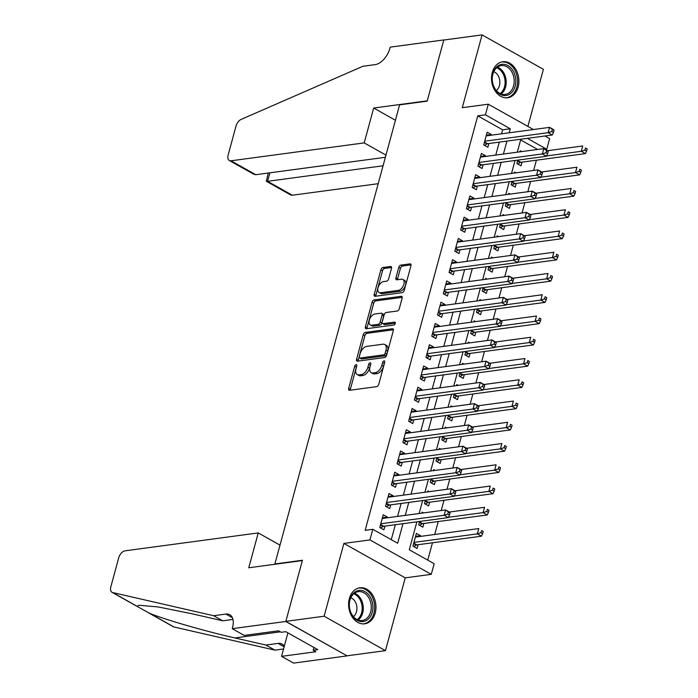 <?xml version="1.0" encoding="UTF-8"?>
<svg xmlns="http://www.w3.org/2000/svg" width="698" height="698" viewBox="0 0 698 698"><rect width="100%" height="100%" fill="white"/><g stroke="black" fill="none" stroke-linecap="round" stroke-linejoin="round"><path stroke-width="1.05" d="M356.137 364.635A1.597 0.925 -60.7 0 0 354.689 366.241L348.668 388.402A2.286 1.317 -60.7 0 0 349.052 390.199A2.286 1.317 -60.7 0 0 349.602 390.287L376.65 386.648A2.286 1.317 -60.7 0 0 378.726 384.362L384.746 362.192A1.597 0.925 -60.7 0 0 384.476 360.945A1.597 0.925 -60.7 0 0 384.092 360.875A1.597 0.925 -60.7 0 0 382.644 362.48L381.858 365.351A7.32 4.232 -60.7 0 1 375.236 372.671L372.985 372.976A7.32 4.232 -60.7 0 1 371.214 372.68A7.32 4.232 -60.7 0 1 369.992 366.947L370.769 364.077A1.597 0.925 -60.7 0 0 370.498 362.82A1.597 0.925 -60.7 0 0 370.115 362.759A1.597 0.925 -60.7 0 0 368.666 364.356L367.89 367.227A7.32 4.232 -60.7 0 1 361.259 374.547L359.008 374.852A7.32 4.232 -60.7 0 1 357.245 374.556A7.32 4.232 -60.7 0 1 356.015 368.823L356.791 365.953A1.597 0.925 -60.7 0 0 356.521 364.696A1.597 0.925 -60.7 0 0 356.137 364.635M356.652 366.467A1.597 0.925 -60.7 0 0 356.346 367.165L350.326 389.336A2.286 1.317 -60.7 0 0 350.221 390.208M384.607 362.716A1.597 0.925 -60.7 0 0 384.301 363.414L383.516 366.276L381.858 365.351M370.629 364.592A1.597 0.925 -60.7 0 0 370.324 365.29L369.547 368.16L367.89 367.227M492.282 72.487A18.165 13.602 82.3 0 0 507.638 97.755A18.165 13.602 82.3 0 0 518.143 87.006A18.165 13.602 82.3 0 0 502.796 61.738A18.165 13.602 82.3 0 0 492.282 72.487M349.358 598.544A18.165 13.602 82.3 0 0 364.714 623.811A18.165 13.602 82.3 0 0 375.219 613.062A18.165 13.602 82.3 0 0 359.871 587.795A18.165 13.602 82.3 0 0 349.358 598.544M391.482 268.372A2.286 1.317 -60.7 0 0 391.098 266.584A2.286 1.317 -60.7 0 0 390.548 266.488L382.958 267.509A2.286 1.317 -60.7 0 0 380.89 269.794L374.207 294.416A2.286 1.317 -60.7 0 0 374.582 296.205A2.286 1.317 -60.7 0 0 375.14 296.301L402.188 292.663A2.286 1.317 -60.7 0 0 404.255 290.377L410.948 265.755A2.286 1.317 -60.7 0 0 410.564 263.966A2.286 1.317 -60.7 0 0 410.014 263.87L400.844 265.109A2.286 1.317 -60.7 0 0 398.776 267.395L395.914 277.926A2.286 1.317 -60.7 0 0 396.298 279.724A2.286 1.317 -60.7 0 0 396.848 279.811L401.394 279.2A6.116 3.534 -60.7 0 1 402.868 279.453A6.116 3.534 -60.7 0 1 403.505 285.395A6.116 3.534 -60.7 0 1 398.357 290.368L380.55 292.759A6.116 3.534 -60.7 0 1 379.075 292.514A6.116 3.534 -60.7 0 1 378.438 286.573A6.116 3.534 -60.7 0 1 383.586 281.599L386.552 281.198A2.286 1.317 -60.7 0 0 388.62 278.912L391.482 268.372M501.539 133.824L502.63 129.811L477.764 115.859L485.415 114.83L488.303 104.203L533.438 129.531M232.225 628.671L285.805 621.473L302.356 560.573L248.767 567.779L258.243 532.923L125.038 550.827A6.989 4.04 -60.7 0 0 118.712 557.815L110.834 586.835A6.989 4.04 -60.7 0 0 112.003 592.305A6.989 4.04 -60.7 0 0 112.64 592.55L213.614 615.715L225.864 614.066A16.307 9.423 119.3 0 1 229.808 614.729A16.307 9.423 119.3 0 1 232.539 627.502L232.225 628.671L244.239 635.416L278.537 630.809L281.189 632.301L285.779 631.681L317.782 649.637L313.184 650.257L315.836 651.74L281.538 656.356L293.561 663.1L347.15 655.893L285.84 621.36L302.443 560.258L274.881 563.958L399.614 104.857L427.176 101.149L443.78 40.048L482.056 34.9L462.277 107.701L488.303 104.203M285.84 621.36L324.116 616.221L385.453 650.649L405.233 577.848L431.259 574.349L369.923 539.92L372.811 529.293L397.677 543.253L402.99 523.683M405.233 577.848L343.896 543.419L324.116 616.221M343.896 543.419L369.923 539.92M477.764 115.859L365.15 530.323L372.811 529.293M365.333 332.396A2.286 1.317 -60.7 0 0 363.265 334.682L356.573 359.296A2.286 1.317 -60.7 0 0 356.957 361.093A2.286 1.317 -60.7 0 0 357.507 361.18L384.563 357.551A2.286 1.317 -60.7 0 0 386.631 355.256L393.314 330.643A2.286 1.317 -60.7 0 0 392.93 328.845A2.286 1.317 -60.7 0 0 392.381 328.758L365.333 332.396L366.991 333.321A2.286 1.317 -60.7 0 0 364.923 335.616L358.231 360.229A2.286 1.317 -60.7 0 0 358.135 361.102M365.386 326.856L372.078 302.243A2.286 1.317 -60.7 0 1 374.145 299.948L401.193 296.318A2.286 1.317 -60.7 0 1 401.751 296.406A2.286 1.317 -60.7 0 1 402.135 298.203L399.273 308.734A2.286 1.317 -60.7 0 1 397.197 311.02L386.23 312.495A2.286 1.317 -60.7 0 0 384.162 314.789L382.26 321.778A2.286 1.317 -60.7 0 0 382.644 323.567A2.286 1.317 -60.7 0 0 383.193 323.663L394.623 322.127A1.597 0.925 -60.7 0 1 395.007 322.188A1.597 0.925 -60.7 0 1 395.173 323.741A1.597 0.925 -60.7 0 1 393.829 325.041L366.328 328.741A2.286 1.317 -60.7 0 1 365.769 328.653A2.286 1.317 -60.7 0 1 365.386 326.856L367.043 327.79L373.735 303.168L372.078 302.243M527.88 126.417L543.393 69.329L482.056 34.9M347.176 655.788L385.453 650.649M517.803 160.112L516.869 163.524L521.013 165.854L522.025 162.137M512.027 181.367L511.093 184.787L515.237 187.108L516.25 183.391M506.251 202.629L505.326 206.041L509.47 208.362L510.474 204.645M500.475 223.884L499.55 227.295L503.694 229.616L504.706 225.899M494.699 245.138L493.774 248.549L497.918 250.87L498.93 247.153M488.923 266.392L487.998 269.803L492.142 272.124L493.154 268.407M483.147 287.646L482.222 291.057L486.366 293.387L487.379 289.661M477.38 308.9L476.446 312.311L480.59 314.641L481.603 310.915M471.604 330.154L470.67 333.565L474.815 335.895L475.827 332.169M465.828 351.408L464.903 354.82L469.047 357.149L470.051 353.424M460.052 372.662L459.127 376.074L463.271 378.403L464.275 374.686M454.276 393.916L453.351 397.328L457.495 399.657L458.507 395.941M448.5 415.17L447.575 418.582L451.719 420.911L452.732 417.195M442.724 436.425L441.799 439.845L445.943 442.166L446.956 438.449M436.948 457.679L436.023 461.099L440.168 463.42L441.18 459.703M431.181 478.941L430.247 482.353L434.392 484.674L435.404 480.957M425.405 500.196L424.471 503.607L428.616 505.928L429.628 502.211M419.629 521.45L418.704 524.861L422.848 527.182L423.852 523.465M387.181 517.803L387.381 517.078L383.237 514.749L379.773 527.505L383.917 529.834L384.921 526.109M392.957 496.548L393.157 495.824L389.013 493.495L385.54 506.251L389.685 508.58L390.697 504.855M398.733 475.294L398.924 474.57L394.78 472.241L391.316 484.997L395.461 487.326L396.473 483.601M404.508 454.04L404.7 453.316L400.556 450.987L397.092 463.742L401.237 466.063L402.249 462.346M410.284 432.786L410.476 432.062L406.332 429.732L402.868 442.488L407.013 444.809L408.025 441.092M416.052 411.532L416.252 410.808L412.108 408.478L408.644 421.234L412.788 423.555L413.801 419.838M421.828 390.278L422.028 389.554L417.884 387.224L414.42 399.98L418.564 402.301L419.577 398.584M427.604 369.024L427.804 368.291L423.66 365.97L420.196 378.717L424.34 381.047L425.352 377.33M433.379 347.77L433.58 347.037L429.436 344.716L425.972 357.463L430.116 359.793L431.12 356.076M439.155 326.516L439.356 325.783L435.212 323.462L431.739 336.209L435.884 338.539L436.896 334.822M444.931 305.262L445.123 304.529L440.979 302.208L437.515 314.955L441.66 317.285L442.672 313.568M450.707 283.999L450.899 283.275L446.755 280.954L443.291 293.701L447.435 296.031L448.448 292.305M456.483 262.745L456.675 262.02L452.531 259.691L449.067 272.447L453.211 274.776L454.224 271.051M462.25 241.491L462.451 240.766L458.307 238.437L454.843 251.193L458.987 253.522L459.999 249.797M468.026 220.236L468.227 219.512L464.083 217.183L460.619 229.939L464.763 232.268L465.775 228.543M473.802 198.982L474.003 198.258L469.859 195.929L466.395 208.685L470.539 211.005L471.543 207.289M479.578 177.728L479.779 177.004L475.635 174.674L472.171 187.43L476.315 189.751L477.319 186.034M485.354 156.474L485.555 155.75L481.411 153.42L477.938 166.176L482.082 168.497L483.095 164.78M391.273 539.659L395.338 524.713M397.59 516.407L401.114 503.459M403.365 495.152L406.882 482.205M409.141 473.898L412.658 460.95M414.917 452.644L418.434 439.696M420.693 431.39L424.209 418.442M426.469 410.136L429.985 397.179M432.245 388.873L435.761 375.925M438.012 367.619L441.537 354.671M443.788 346.365L447.305 333.417M449.564 325.111L453.081 312.163M455.34 303.857L458.856 290.909M461.116 282.603L464.632 269.655M466.892 261.349L470.408 248.401M472.668 240.095L476.184 227.147M478.435 218.84L481.96 205.893M484.211 197.586L487.736 184.638M489.987 176.332L493.503 163.384M495.763 155.078L499.279 142.13M491.13 135.22L491.322 134.496L487.178 132.166L483.714 144.922L487.858 147.243L488.87 143.526M427.743 560.128L432.455 542.791M434.714 534.485L438.231 521.537M441.215 510.543L444.007 500.283M446.99 489.289L449.782 479.02M452.766 468.035L455.558 457.766M458.542 446.781L461.334 436.512M464.318 425.527L467.11 415.258M470.094 404.264L472.878 394.004M475.87 383.01L478.654 372.749M481.646 361.756L484.429 351.495M487.413 340.502L490.205 330.241M493.189 319.248L495.981 308.987M498.965 297.994L501.757 287.733M504.741 276.74L507.533 266.479M510.517 255.485L513.3 245.225M516.293 234.231L519.076 223.971M522.069 212.977L524.852 202.708M527.836 191.723L530.628 181.454M533.612 170.469L536.404 160.2M537.617 149.451L520.629 139.914M420.336 536.413L420.536 535.689L416.392 533.359L412.928 546.115L417.072 548.445L418.085 544.719M423.599 512.908L422.168 512.105L421.88 513.143M429.375 491.654L427.944 490.851L427.656 491.889M435.151 470.4L433.711 469.597L433.432 470.635M440.918 449.146L439.487 448.343L439.208 449.372M446.694 427.891L445.263 427.089L444.984 428.118M452.47 406.637L451.039 405.835L450.76 406.864M458.246 385.383L456.815 384.581L456.536 385.61M464.022 364.129L462.591 363.326L462.312 364.356M469.798 342.875L468.367 342.072L468.079 343.102M475.574 321.621L474.143 320.81L473.855 321.848M481.35 300.367L479.91 299.555L479.631 300.594M487.117 279.104L485.686 278.301L485.407 279.34M492.893 257.85L491.462 257.047L491.183 258.086M498.669 236.596L497.238 235.793L496.959 236.831M504.445 215.342L503.014 214.539L502.735 215.577M510.221 194.088L508.79 193.285L508.51 194.323M515.996 172.834L514.566 172.031L514.278 173.06M521.772 151.579L520.333 150.777L520.054 151.806M274.881 563.958L275.326 564.211M544.946 135.988L549.64 138.623L546.752 149.25L527.339 138.352M545.269 149.451L546.752 149.25M416.872 521.816L409.281 549.762L434.147 563.722L431.259 574.349M509.191 132.794L510.282 128.781L485.415 114.83M405.25 515.377L408.766 502.429M411.026 494.123L414.542 481.175M416.793 472.869L420.318 459.921M422.569 451.615L426.094 438.667M428.345 430.361L431.861 417.413M434.121 409.107L437.637 396.159M439.897 387.852L443.413 374.896M445.673 366.59L449.189 353.642M451.449 345.336L454.965 332.388M457.225 324.081L460.741 311.134M462.992 302.827L466.517 289.879M468.768 281.573L472.284 268.625M474.544 260.319L478.06 247.371M480.32 239.065L483.836 226.117M486.096 217.811L489.612 204.863M491.872 196.557L495.388 183.609M497.648 175.303L501.164 162.355M503.415 154.049L506.94 141.101M520.821 139.234L517.297 152.181M515.045 160.488L511.529 173.436M509.27 181.742L505.753 194.69M503.494 202.996L499.977 215.944M497.718 224.25L494.201 237.198M491.942 245.504L488.425 258.452M486.166 266.758L482.65 279.706M480.399 288.012L476.874 300.96M474.623 309.266L471.098 322.214M468.847 330.52L465.33 343.477M463.071 351.783L459.554 364.731M457.295 373.037L453.779 385.985M451.519 394.291L448.003 407.239M445.743 415.546L442.227 428.493M439.967 436.8L436.451 449.748M434.2 458.054L430.675 471.002M428.424 479.308L424.908 492.256M422.648 500.562L419.132 513.51M502.63 129.811L510.282 128.781M420.536 535.689L415.58 536.352M387.381 517.078L382.425 517.741M393.157 495.824L388.193 496.487M398.924 474.57L393.969 475.233M404.7 453.316L399.745 453.979M410.476 432.062L405.521 432.725M416.252 410.808L411.296 411.471M422.028 389.554L417.072 390.217M427.804 368.291L422.848 368.963M433.58 347.037L428.624 347.709M439.356 325.783L434.392 326.455M445.123 304.529L440.168 305.201M450.899 283.275L445.943 283.946M456.675 262.02L451.719 262.684M462.451 240.766L457.495 241.429M468.227 219.512L463.271 220.175M474.003 198.258L469.047 198.921M479.779 177.004L474.815 177.667M485.555 155.75L480.59 156.413M491.322 134.496L486.366 135.159M357.245 374.556L358.903 375.489A7.32 4.232 -60.7 0 0 360.665 375.786L359.008 374.852M369.547 368.16A7.32 4.232 -60.7 0 1 362.916 375.48L360.665 375.786M371.214 372.68L372.872 373.605A7.32 4.232 -60.7 0 0 374.643 373.901L372.985 372.976M383.516 366.276A7.32 4.232 -60.7 0 1 376.894 373.605L374.643 373.901M393.419 329.77L366.991 333.321M359.304 356.722A1.597 0.925 -60.7 0 0 359.566 357.978A1.597 0.925 -60.7 0 0 359.959 358.039L383.699 354.846A1.597 0.925 -60.7 0 0 385.148 353.249L385.968 350.221A7.32 4.232 -60.7 0 0 384.746 344.489A7.32 4.232 -60.7 0 0 382.975 344.193L366.747 346.374A7.32 4.232 -60.7 0 0 360.124 353.694L359.304 356.722M359.566 357.978L361.224 358.903A1.597 0.925 -60.7 0 0 361.616 358.973L359.959 358.039M384.746 344.489L386.404 345.423A7.32 4.232 -60.7 0 1 387.626 351.155L386.805 354.174A1.597 0.925 -60.7 0 1 385.357 355.779L361.616 358.973M402.231 297.331L375.803 300.882A2.286 1.317 -60.7 0 0 373.735 303.168M382.644 323.567L384.301 324.5A2.286 1.317 -60.7 0 0 384.851 324.587L395.33 323.183M374.843 314.03A6.116 3.534 -60.7 0 0 369.704 319.003A6.116 3.534 -60.7 0 0 370.333 324.945A6.116 3.534 -60.7 0 0 371.816 325.189L378.089 324.343A2.286 1.317 -60.7 0 0 380.157 322.057L382.059 315.068A2.286 1.317 -60.7 0 0 381.675 313.28A2.286 1.317 -60.7 0 0 381.117 313.184L374.843 314.03M370.333 324.945L371.99 325.87A6.116 3.534 -60.7 0 0 373.474 326.123L371.816 325.189M381.675 313.28L383.333 314.205A2.286 1.317 -60.7 0 1 383.717 316.002L381.815 322.991A2.286 1.317 -60.7 0 1 379.747 325.277L373.474 326.123M367.043 327.79A2.286 1.317 -60.7 0 0 366.947 328.662M379.075 292.514L380.733 293.439A6.116 3.534 -60.7 0 0 382.207 293.692L380.55 292.759M402.868 279.453L404.526 280.378A6.116 3.534 -60.7 0 1 405.163 286.32A6.116 3.534 -60.7 0 1 400.015 291.293L382.207 293.692M411.043 264.891L402.502 266.034A2.286 1.317 -60.7 0 0 400.434 268.32L397.572 278.86A2.286 1.317 -60.7 0 0 397.467 279.732M391.587 267.5L384.615 268.442A2.286 1.317 -60.7 0 0 382.548 270.728L375.864 295.35A2.286 1.317 -60.7 0 0 375.76 296.214M413.783 546.595L416.244 545.121A2.33 1.344 119.3 0 1 416.854 544.885L481.463 536.204L477.319 533.874L478.767 528.561L415.38 537.085M413.94 542.398L477.319 533.874L480.983 532.714L482.65 533.638L483.225 531.518L481.568 530.585L480.983 532.714M481.568 530.585L483.225 531.518M482.65 533.638L481.463 536.204M380.576 524.521L383.699 526.275L448.308 517.593L444.164 515.264L380.776 523.788M447.828 514.103L444.164 515.264L445.612 509.95L449.756 512.28L450.07 512.908L448.413 511.974L447.828 514.103L449.486 515.028L450.07 512.908M382.225 518.474L445.612 509.95L448.413 511.974M383.699 526.275A2.33 1.344 -60.7 0 0 383.089 526.51L380.628 527.985M448.308 517.593L449.486 515.028M372.706 604.232A15.722 11.77 -97.7 0 1 363.283 621.534A15.722 11.77 -97.7 0 1 349.428 607.696A15.722 11.77 -97.7 0 1 358.842 590.403A15.722 11.77 -97.7 0 1 372.706 604.232M349.524 607.679A14.562 10.898 82.3 0 0 362.236 620.496A14.562 10.898 82.3 0 0 371.074 604.459A14.562 10.898 82.3 0 0 358.362 591.642A14.562 10.898 82.3 0 0 349.524 607.679M353.406 616.613A10.365 7.757 82.3 0 0 356.8 606.431A10.365 7.757 82.3 0 0 350.867 597.715M363.135 623.899A18.052 13.515 82.3 0 0 363.466 623.855A18.052 13.515 82.3 0 0 374.433 603.971A18.052 13.515 82.3 0 0 358.659 588.074A18.052 13.515 82.3 0 0 358.327 588.126M515.63 78.176A15.722 11.77 -97.7 0 1 506.207 95.478A15.722 11.77 -97.7 0 1 492.352 81.64A15.722 11.77 -97.7 0 1 501.775 64.347A15.722 11.77 -97.7 0 1 515.63 78.176M492.448 81.622A14.562 10.898 82.3 0 0 505.169 94.439A14.562 10.898 82.3 0 0 514.007 78.403A14.562 10.898 82.3 0 0 501.286 65.586A14.562 10.898 82.3 0 0 492.448 81.622M496.339 90.557A10.365 7.757 82.3 0 0 499.724 80.375A10.365 7.757 82.3 0 0 493.791 71.658M506.059 97.842A18.052 13.515 82.3 0 0 506.399 97.799A18.052 13.515 82.3 0 0 517.358 77.914A18.052 13.515 82.3 0 0 501.583 62.017A18.052 13.515 82.3 0 0 501.251 62.07M213.614 615.715L222.697 620.81L191.732 613.708L158.088 606.937L138.841 605.227L137.192 606.449L149.721 613.368C165.539 619.798 205.762 631.402 234.921 637.946L265.877 645.048L278.127 643.399A16.307 9.423 119.3 0 1 282.062 644.062A16.307 9.423 119.3 0 1 284.278 646.287M265.877 645.048L274.96 650.143L283.545 648.983M232.966 619.423L222.697 620.81M149.721 613.368L173.977 626.979L274.96 650.143M285.805 621.473L347.15 655.893M258.243 532.923L279.994 545.129M287.916 632.877L281.538 656.356M173.977 626.979A6.989 4.04 119.3 0 1 173.34 626.734L148.377 612.722M313.934 647.482L313.184 650.257M385.968 155.104L364.208 142.898L231.003 160.802L255.791 174.709L385.375 157.294M255.791 174.709L253.688 174.195L229.319 160.514A6.989 4.04 -60.7 0 1 228.15 155.043L236.029 126.024A6.989 4.04 -60.7 0 1 241.203 119.367L362.899 66.275L375.149 64.626A16.307 9.423 -60.7 0 0 389.903 48.31L390.226 47.141L443.806 39.934L427.263 100.835L373.674 108.033L364.208 142.898M395.434 120.248L373.674 108.033M383.062 165.792L267.561 181.314L292.349 195.222A6.989 4.04 119.3 0 1 290.656 194.943L266.287 181.262L267.561 181.314L269.873 172.816M378.203 183.687L292.349 195.222M229.319 160.514A6.989 4.04 -60.7 0 0 231.003 160.802M268.302 173.025L266.287 181.262M419.559 525.341L422.02 523.858A2.33 1.344 119.3 0 1 422.63 523.631L487.239 514.95L483.095 512.62L484.543 507.306L449.329 512.035M448.456 517.279L483.095 512.62L486.759 511.46L488.417 512.384L489.001 510.264L487.344 509.331L486.759 511.46M487.344 509.331L489.001 510.264M488.417 512.384L487.239 514.95M425.335 504.087L427.795 502.604A2.33 1.344 119.3 0 1 428.406 502.377L493.015 493.695L488.87 491.366L490.31 486.052L455.105 490.781M454.232 496.025L488.87 491.366L492.535 490.205L494.193 491.13L494.769 489.01L493.111 488.077L492.535 490.205M493.111 488.077L494.769 489.01M494.193 491.13L493.015 493.695M431.111 482.833L433.563 481.35A2.33 1.344 119.3 0 1 434.182 481.123L498.791 472.433L494.646 470.112L496.086 464.798L460.881 469.527M460.008 474.771L494.646 470.112L498.311 468.943L499.969 469.876L500.545 467.756L498.887 466.822L498.311 468.943M498.887 466.822L500.545 467.756M499.969 469.876L498.791 472.433M436.878 461.579L439.339 460.095A2.33 1.344 119.3 0 1 439.958 459.869L504.567 451.178L500.422 448.858L501.862 443.544L466.657 448.273M465.775 453.508L500.422 448.858L504.087 447.688L505.745 448.622L506.32 446.493L504.663 445.568L504.087 447.688M504.663 445.568L506.32 446.493M505.745 448.622L504.567 451.178M386.352 503.267L389.475 505.02L454.084 496.339L449.94 494.01L386.552 502.534M453.604 492.849L449.94 494.01L451.379 488.696L455.532 491.026L455.838 491.654L454.18 490.72L453.604 492.849L455.262 493.774L455.838 491.654M388.001 497.22L451.379 488.696L454.18 490.72M389.475 505.02A2.33 1.344 -60.7 0 0 388.865 505.256L386.404 506.731M454.084 496.339L455.262 493.774M392.128 482.013L395.251 483.766L459.86 475.085L455.715 472.755L392.328 481.28M459.38 471.595L455.715 472.755L457.155 467.442L461.299 469.771L461.614 470.4L459.956 469.466L459.38 471.595L461.038 472.52L461.614 470.4M393.777 475.966L457.155 467.442L459.956 469.466M395.251 483.766A2.33 1.344 -60.7 0 0 394.64 483.993L392.18 485.476M459.86 475.085L461.038 472.52M397.904 460.759L401.027 462.512L465.636 453.831L461.491 451.501L398.104 460.026M465.156 450.341L461.491 451.501L462.931 446.188L467.075 448.517L467.39 449.146L465.732 448.212L465.156 450.341L466.814 451.266L467.39 449.146M399.553 454.703L462.931 446.188L465.732 448.212M401.027 462.512A2.33 1.344 -60.7 0 0 400.408 462.739L397.956 464.222M465.636 453.831L466.814 451.266M403.68 439.504L406.803 441.258L471.412 432.577L467.267 430.247L403.88 438.763M470.932 429.087L467.267 430.247L468.707 424.934L472.851 427.263L473.165 427.891L471.508 426.958L470.932 429.087L472.59 430.012L473.165 427.891M405.32 433.449L468.707 424.934L471.508 426.958M406.803 441.258A2.33 1.344 -60.7 0 0 406.184 441.485L403.723 442.968M471.412 432.577L472.59 430.012M442.654 440.325L445.115 438.841A2.33 1.344 119.3 0 1 445.725 438.614L510.343 429.924L506.198 427.604L507.638 422.29L472.424 427.019M471.551 432.254L506.198 427.604L509.863 426.434L511.521 427.368L512.096 425.239L510.439 424.314L509.863 426.434M510.439 424.314L512.096 425.239M511.521 427.368L510.343 429.924M409.456 418.25L412.57 420.004L477.188 411.314L473.043 408.993L409.656 417.509M476.708 407.824L473.043 408.993L474.483 403.68L478.627 406L478.941 406.629L477.284 405.704L476.708 407.824L478.366 408.758L478.941 406.629M411.096 412.195L474.483 403.68L477.284 405.704M412.57 420.004A2.33 1.344 -60.7 0 0 411.96 420.231L409.499 421.714M477.188 411.314L478.366 408.758M448.43 419.07L450.891 417.587A2.33 1.344 119.3 0 1 451.501 417.36L516.11 408.67L511.966 406.349L513.414 401.036L478.2 405.765M477.327 411L511.966 406.349L515.639 405.18L517.297 406.114L517.872 403.985L516.215 403.06L515.639 405.18M516.215 403.06L517.872 403.985M517.297 406.114L516.11 408.67M415.231 396.996L418.346 398.75L482.955 390.06L478.811 387.739L415.432 396.255M482.484 386.57L478.811 387.739L480.259 382.425L484.403 384.746L484.717 385.375L483.06 384.45L482.484 386.57L484.142 387.503L484.717 385.375M416.872 390.941L480.259 382.425L483.06 384.45M418.346 398.75A2.33 1.344 -60.7 0 0 417.736 398.977L415.275 400.46M482.955 390.06L484.142 387.503M454.206 397.816L456.666 396.333A2.33 1.344 119.3 0 1 457.277 396.106L521.886 387.416L517.741 385.095L519.19 379.782L483.976 384.511M483.103 389.746L517.741 385.095L521.415 383.926L523.072 384.86L523.648 382.731L521.991 381.806L521.415 383.926M521.991 381.806L523.648 382.731M523.072 384.86L521.886 387.416M421.007 375.742L424.122 377.496L488.731 368.806L484.587 366.485L421.208 375.001M488.251 365.316L484.587 366.485L486.035 361.171L490.179 363.492L490.493 364.12L488.836 363.196L488.251 365.316L489.917 366.249L490.493 364.12M422.648 369.687L486.035 361.171L488.836 363.196M424.122 377.496A2.33 1.344 -60.7 0 0 423.512 377.723L421.051 379.206M488.731 368.806L489.917 366.249M459.982 376.554L462.442 375.079A2.33 1.344 119.3 0 1 463.053 374.843L527.662 366.162L523.517 363.833L524.966 358.519L489.752 363.257M488.879 368.492L523.517 363.833L527.182 362.672L528.84 363.606L529.424 361.477L527.767 360.543L527.182 362.672M527.767 360.543L529.424 361.477M528.84 363.606L527.662 366.162M426.775 354.488L429.898 356.242L494.507 347.552L490.362 345.231L426.975 353.746M494.027 344.062L490.362 345.231L491.811 339.917L495.955 342.238L496.269 342.866L494.612 341.941L494.027 344.062L495.685 344.995L496.269 342.866M428.424 348.433L491.811 339.917L494.612 341.941M429.898 356.242A2.33 1.344 -60.7 0 0 429.287 356.469L426.827 357.952M494.507 347.552L495.685 344.995M465.758 355.299L468.218 353.825A2.33 1.344 119.3 0 1 468.829 353.589L533.438 344.908L529.293 342.578L530.742 337.265L495.528 342.003M494.655 347.238L529.293 342.578L532.958 341.418L534.616 342.352L535.2 340.223L533.534 339.289L532.958 341.418M533.534 339.289L535.2 340.223M534.616 342.352L533.438 344.908M432.551 333.234L435.674 334.988L500.283 326.298L496.138 323.977L432.751 332.492M499.803 322.808L496.138 323.977L497.578 318.654L501.722 320.984L502.036 321.612L500.379 320.687L499.803 322.808L501.461 323.741L502.036 321.612M434.2 327.179L497.578 318.654L500.379 320.687M435.674 334.988A2.33 1.344 -60.7 0 0 435.063 335.214L432.603 336.698M500.283 326.298L501.461 323.741M471.534 334.045L473.994 332.571A2.33 1.344 119.3 0 1 474.605 332.335L539.214 323.654L535.069 321.324L536.509 316.011L501.304 320.748M500.431 325.983L535.069 321.324L538.734 320.164L540.392 321.097L540.967 318.969L539.31 318.035L538.734 320.164M539.31 318.035L540.967 318.969M540.392 321.097L539.214 323.654M438.327 311.98L441.45 313.725L506.059 305.043L501.914 302.714L438.527 311.238M505.579 301.553L501.914 302.714L503.354 297.4L507.498 299.73L507.812 300.358L506.155 299.425L505.579 301.553L507.237 302.487L507.812 300.358M439.976 305.925L503.354 297.4L506.155 299.425M441.45 313.725A2.33 1.344 -60.7 0 0 440.831 313.96L438.379 315.435M506.059 305.043L507.237 302.487M477.31 312.791L479.762 311.317A2.33 1.344 119.3 0 1 480.381 311.081L544.99 302.4L540.845 300.07L542.285 294.757L507.08 299.494M506.207 304.729L540.845 300.07L544.51 298.91L546.168 299.835L546.743 297.714L545.086 296.781L544.51 298.91M545.086 296.781L546.743 297.714M546.168 299.835L544.99 302.4M444.103 290.726L447.226 292.471L511.835 283.789L507.69 281.46L444.303 289.984M511.355 280.299L507.69 281.46L509.13 276.146L513.274 278.476L513.588 279.104L511.931 278.17L511.355 280.299L513.013 281.233L513.588 279.104M445.743 284.671L509.13 276.146L511.931 278.17M447.226 292.471A2.33 1.344 -60.7 0 0 446.607 292.706L444.146 294.181M511.835 283.789L513.013 281.233M483.077 291.537L485.538 290.063A2.33 1.344 119.3 0 1 486.157 289.827L550.766 281.146L546.621 278.816L548.061 273.503L512.847 278.24M511.974 283.475L546.621 278.816L550.286 277.656L551.944 278.581L552.519 276.46L550.862 275.527L550.286 277.656M550.862 275.527L552.519 276.46M551.944 278.581L550.766 281.146M449.878 269.472L452.993 271.217L517.611 262.535L513.466 260.206L450.079 268.73M517.131 259.045L513.466 260.206L514.906 254.892L519.05 257.222L519.364 257.85L517.707 256.916L517.131 259.045L518.788 259.979L519.364 257.85M451.519 263.416L514.906 254.892L517.707 256.916M452.993 271.217A2.33 1.344 -60.7 0 0 452.383 271.452L449.922 272.927M517.611 262.535L518.788 259.979M488.853 270.283L491.313 268.8A2.33 1.344 119.3 0 1 491.924 268.573L556.542 259.892L552.397 257.562L553.837 252.248L518.623 256.986M517.75 262.221L552.397 257.562L556.062 256.402L557.719 257.326L558.295 255.206L556.638 254.273L556.062 256.402M556.638 254.273L558.295 255.206M557.719 257.326L556.542 259.892M455.654 248.209L458.769 249.963L523.378 241.281L519.233 238.952L455.855 247.476M522.907 237.791L519.233 238.952L520.682 233.638L524.826 235.968L525.14 236.596L523.483 235.662L522.907 237.791L524.564 238.716L525.14 236.596M457.295 242.162L520.682 233.638L523.483 235.662M458.769 249.963A2.33 1.344 -60.7 0 0 458.158 250.198L455.698 251.673M523.378 241.281L524.564 238.716M494.629 249.029L497.089 247.546A2.33 1.344 119.3 0 1 497.7 247.319L562.309 238.637L558.164 236.308L559.613 230.994L524.399 235.723M523.526 240.967L558.164 236.308L561.838 235.147L563.495 236.072L564.071 233.952L562.413 233.019L561.838 235.147M562.413 233.019L564.071 233.952M563.495 236.072L562.309 238.637M461.43 226.955L464.545 228.708L529.154 220.027L525.009 217.697L461.631 226.222M528.683 216.537L525.009 217.697L526.458 212.384L530.602 214.714L530.916 215.342L529.259 214.408L528.683 216.537L530.34 217.462L530.916 215.342M463.071 220.908L526.458 212.384L529.259 214.408M464.545 228.708A2.33 1.344 -60.7 0 0 463.934 228.944L461.474 230.419M529.154 220.027L530.34 217.462M500.405 227.775L502.865 226.292A2.33 1.344 119.3 0 1 503.476 226.065L568.085 217.383L563.94 215.054L565.389 209.74L530.175 214.469M529.302 219.713L563.94 215.054L567.614 213.893L569.271 214.818L569.847 212.698L568.189 211.764L567.614 213.893M568.189 211.764L569.847 212.698M569.271 214.818L568.085 217.383M467.198 205.701L470.321 207.454L534.93 198.773L530.785 196.443L467.398 204.968M534.45 195.283L530.785 196.443L532.234 191.13L536.378 193.459L536.692 194.088L535.034 193.154L534.45 195.283L536.108 196.208L536.692 194.088M468.847 199.654L532.234 191.13L535.034 193.154M470.321 207.454A2.33 1.344 -60.7 0 0 469.71 207.681L467.25 209.164M534.93 198.773L536.108 196.208M506.181 206.521L508.641 205.038A2.33 1.344 119.3 0 1 509.252 204.811L573.861 196.121L569.716 193.8L571.165 188.486L535.951 193.215M535.078 198.45L569.716 193.8L573.381 192.631L575.039 193.564L575.623 191.435L573.965 190.51L573.381 192.631M573.965 190.51L575.623 191.435M575.039 193.564L573.861 196.121M472.974 184.447L476.097 186.2L540.706 177.519L536.561 175.189L473.174 183.705M540.226 174.029L536.561 175.189L538.01 169.876L542.154 172.205L542.468 172.834L540.81 171.9L540.226 174.029L541.884 174.954L542.468 172.834M474.623 178.391L538.01 169.876L540.81 171.9M476.097 186.2A2.33 1.344 -60.7 0 0 475.486 186.427L473.026 187.91M540.706 177.519L541.884 174.954M511.957 185.267L514.417 183.783A2.33 1.344 119.3 0 1 515.028 183.557L579.637 174.866L575.492 172.546L576.932 167.232L541.727 171.961M540.854 177.196L575.492 172.546L579.157 171.376L580.815 172.31L581.39 170.181L579.733 169.256L579.157 171.376M579.733 169.256L581.39 170.181M580.815 172.31L579.637 174.866M478.749 163.192L481.873 164.946L546.482 156.256L542.337 153.935L478.95 162.451M546.002 152.766L542.337 153.935L543.777 148.622L547.921 150.942L548.235 151.579L546.578 150.646L546.002 152.766L547.66 153.7L548.235 151.579M480.399 157.137L543.777 148.622L546.578 150.646M481.873 164.946A2.33 1.344 -60.7 0 0 481.262 165.173L478.802 166.656M546.482 156.256L547.66 153.7M517.733 164.013L520.185 162.529A2.33 1.344 119.3 0 1 520.804 162.302L585.413 153.612L581.268 151.292L582.708 145.978L547.502 150.707M546.63 155.942L581.268 151.292L584.933 150.122L586.59 151.056L587.166 148.927L585.509 148.002L584.933 150.122M585.509 148.002L587.166 148.927M586.59 151.056L585.413 153.612M484.525 141.938L487.649 143.692L552.258 135.002L548.113 132.681L484.726 141.197M551.778 131.512L548.113 132.681L549.553 127.368L553.697 129.688L554.011 130.317L552.354 129.392L551.778 131.512L553.435 132.446L554.011 130.317M486.174 135.883L549.553 127.368L552.354 129.392M487.649 143.692A2.33 1.344 -60.7 0 0 487.03 143.919L484.578 145.402M552.258 135.002L553.435 132.446M356.346 367.165L354.689 366.241M384.301 363.414L382.644 362.48M370.324 365.29L368.666 364.356M362.916 375.48L361.259 374.547M376.894 373.605L375.236 372.671M350.326 389.336L348.668 388.402M393.306 329.273L392.381 328.758M358.231 360.229L356.573 359.296M364.923 335.616L363.265 334.682M385.357 355.779L383.699 354.846M386.805 354.174L385.148 353.249M387.626 351.155L385.968 350.221M375.803 300.882L374.145 299.948M402.118 296.833L401.193 296.318M384.851 324.587L383.193 323.663M395.26 322.485L394.623 322.127M379.747 325.277L378.089 324.343M381.815 322.991L380.157 322.057M383.717 316.002L382.059 315.068M400.015 291.293L398.357 290.368M397.572 278.86L395.914 277.926M400.434 268.32L398.776 267.395M402.502 266.034L400.844 265.109M410.93 264.385L410.014 263.87M375.864 295.35L374.207 294.416M382.548 270.728L380.89 269.794M384.615 268.442L382.958 267.509M391.465 267.002L390.548 266.488M416.244 545.121L413.6 543.637M416.854 544.885L413.74 543.131M380.445 525.027L383.089 526.51M354.505 593.195A14.562 10.898 -97.7 0 1 363.1 605.532A14.562 10.898 -97.7 0 1 358.118 620.016M357.236 619.641A14.082 10.54 82.3 0 0 361.992 605.69A14.082 10.54 82.3 0 0 353.764 593.789M497.438 67.139A14.562 10.898 -97.7 0 1 506.024 79.476A14.562 10.898 -97.7 0 1 501.042 93.96M500.169 93.584A14.082 10.54 82.3 0 0 504.916 79.633A14.082 10.54 82.3 0 0 496.688 67.732M278.127 643.399L284.147 646.776M232.417 617.747L225.864 614.066M112.64 592.55L136.895 606.169M234.921 637.946L280.369 631.838M422.02 523.858L419.376 522.374M422.63 523.631L419.507 521.877M427.795 502.604L425.152 501.12M428.406 502.377L425.283 500.623M433.563 481.35L430.928 479.866M434.182 481.123L431.059 479.369M439.339 460.095L436.695 458.612M439.958 459.869L436.835 458.115M386.221 503.773L388.865 505.256M391.997 482.51L394.64 483.993M397.773 461.256L400.408 462.739M403.54 440.002L406.184 441.485M445.115 438.841L442.471 437.358M445.725 438.614L442.611 436.861M409.316 418.748L411.96 420.231M450.891 417.587L448.247 416.104M451.501 417.36L448.386 415.607M415.092 397.494L417.736 398.977M456.666 396.333L454.023 394.85M457.277 396.106L454.162 394.353M420.868 376.239L423.512 377.723M462.442 375.079L459.799 373.596M463.053 374.843L459.93 373.098M426.644 354.985L429.287 356.469M468.218 353.825L465.575 352.342M468.829 353.589L465.706 351.844M432.42 333.731L435.063 335.214M473.994 332.571L471.351 331.088M474.605 332.335L471.482 330.59M438.196 312.477L440.831 313.96M479.762 311.317L477.127 309.833M480.381 311.081L477.258 309.327M443.963 291.223L446.607 292.706M485.538 290.063L482.894 288.579M486.157 289.827L483.033 288.073M449.739 269.969L452.383 271.452M491.313 268.8L488.67 267.317M491.924 268.573L488.809 266.819M455.515 248.715L458.158 250.198M497.089 247.546L494.446 246.062M497.7 247.319L494.585 245.565M461.291 227.461L463.934 228.944M502.865 226.292L500.222 224.808M503.476 226.065L500.361 224.311M467.067 206.198L469.71 207.681M508.641 205.038L505.998 203.554M509.252 204.811L506.129 203.057M472.843 184.944L475.486 186.427M514.417 183.783L511.774 182.3M515.028 183.557L511.904 181.803M478.619 163.69L481.262 165.173M520.185 162.529L517.55 161.046M520.804 162.302L517.68 160.549M484.395 142.436L487.03 143.919M112.003 592.305L137.113 606.396"/></g></svg>
